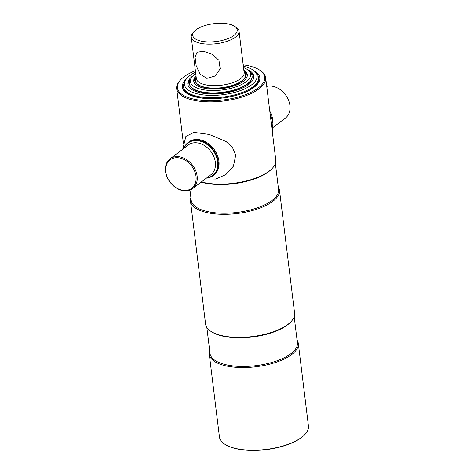 <?xml version="1.0" encoding="UTF-8"?>
<svg xmlns="http://www.w3.org/2000/svg" width="474" height="474" viewBox="0 0 474 474"><rect width="100%" height="100%" fill="white"/><g stroke="black" fill="none" stroke-linecap="round" stroke-linejoin="round"><path stroke-width="0.71" d="M304.924 434.474L304.592 434.824A44.42 17.822 173 0 1 240.804 449.589A44.42 17.822 173 0 1 225.316 444.559L224.907 444.298A44.834 17.988 -7 0 0 240.543 449.376A44.834 17.988 -7 0 0 304.924 434.474A44.834 17.988 -7 0 0 308.461 426.102L298.312 343.443A44.834 17.988 173 0 1 276.461 362.166A44.834 17.988 173 0 1 230.394 366.71A44.834 17.988 173 0 1 209.307 354.368A44.834 17.988 173 0 1 209.709 350.849M297.068 340.125A44.834 17.988 173 0 1 298.312 343.443M294.2 316.768L297.394 342.785A44.005 17.657 173 0 1 275.951 361.164A44.005 17.657 173 0 1 230.731 365.626A44.005 17.657 173 0 1 210.035 353.515L206.842 327.493M278.25 186.88A44.834 17.988 173 0 1 279.494 190.198L294.603 313.243A44.834 17.988 173 0 1 291.066 321.615L290.402 322.32A44.005 17.657 173 0 1 227.212 336.943A44.005 17.657 173 0 1 211.866 331.96L211.054 331.445A44.834 17.988 173 0 1 205.597 324.175L190.489 201.124A44.834 17.988 173 0 1 190.892 197.605M291.066 321.615A44.834 17.988 173 0 1 226.685 336.516A44.834 17.988 173 0 1 211.054 331.445M279.494 190.198A44.834 17.988 173 0 1 257.643 208.921A44.834 17.988 173 0 1 211.576 213.466A44.834 17.988 173 0 1 190.489 201.124M275.382 163.524L278.576 189.541A44.005 17.657 173 0 1 257.133 207.92A44.005 17.657 173 0 1 211.919 212.382A44.005 17.657 173 0 1 191.218 200.271L189.967 190.098M243.186 64.825A44.005 17.657 173 0 1 244.069 64.95A44.005 17.657 173 0 1 259.414 69.933L260.226 70.448A44.834 17.988 173 0 1 265.683 77.718L275.785 159.999A44.834 17.988 173 0 1 272.248 168.371L271.584 169.076A44.005 17.657 173 0 1 208.394 183.699A44.005 17.657 173 0 1 201.124 182.158M272.248 168.371A44.834 17.988 173 0 1 207.873 183.272A44.834 17.988 173 0 1 201.385 181.963M265.683 77.718A44.834 17.988 173 0 1 243.837 96.441A44.834 17.988 173 0 1 197.765 100.992A44.834 17.988 173 0 1 176.678 88.644A44.834 17.988 173 0 1 180.215 80.272L180.878 79.573A44.005 17.657 173 0 1 195.389 70.691M259.414 69.933A44.005 17.657 173 0 1 251.214 92.205A44.005 17.657 173 0 1 198.108 99.907A44.005 17.657 173 0 1 180.878 79.573M253.94 70.679A39.028 15.654 173 0 1 259.823 77.671A39.028 15.654 173 0 1 240.804 93.965A39.028 15.654 173 0 1 200.709 97.928A39.028 15.654 173 0 1 182.354 87.18A39.028 15.654 173 0 1 186.371 78.974M209.307 354.368L219.456 437.028A44.834 17.988 -7 0 0 224.907 444.298M266.749 86.41A18.682 14.102 52.7 0 1 272.035 86.185A18.682 14.102 52.7 0 1 288.399 99.895A18.682 14.102 52.7 0 1 285.431 118.038L273.137 127.393M269.789 111.159A20.755 15.666 52.7 0 1 272.953 123.281M195.999 176.304A17.852 13.473 -127.3 0 0 178.911 157.836A17.852 13.473 -127.3 0 0 165.811 171.831A17.852 13.473 -127.3 0 0 182.893 190.299A17.852 13.473 -127.3 0 0 195.999 176.304M197.131 176.079A18.682 14.102 -127.3 0 0 186.424 159.525A18.682 14.102 -127.3 0 0 170.024 158.867A18.682 14.102 -127.3 0 0 165.539 171.398A18.682 14.102 -127.3 0 0 176.245 187.953A18.682 14.102 -127.3 0 0 192.645 188.611A18.682 14.102 -127.3 0 0 197.131 176.079M206.889 177.78A20.341 15.352 -127.3 0 0 217.613 161.776A20.341 15.352 -127.3 0 0 202.522 141.963A20.341 15.352 -127.3 0 0 184.268 148.036M206.504 178.07A20.755 15.666 -127.3 0 0 213.199 175.587A20.755 15.666 -127.3 0 0 218.182 161.664A20.755 15.666 -127.3 0 0 206.285 143.272A20.755 15.666 -127.3 0 0 188.065 142.544A20.755 15.666 -127.3 0 0 183.888 148.326M182.757 149.186L185.885 136.37L193.996 132.376L209.247 134.438L226.145 141.584L232.527 147.532L235.679 155.324L233.439 166.173L225.843 174.61L215.741 179.042L205.378 178.923M188.445 142.265A20.755 15.666 52.7 0 1 206.777 142.544A20.755 15.666 52.7 0 1 218.923 161.101A20.755 15.666 52.7 0 1 213.561 175.297M243.363 66.259A36.581 14.676 173 0 1 255.486 72.166L256.855 73.79A37.778 15.156 173 0 1 258.537 77.446A37.778 15.156 173 0 1 240.128 93.224A37.778 15.156 173 0 1 201.314 97.052A37.778 15.156 173 0 1 183.545 86.653A37.778 15.156 173 0 1 184.297 82.701L185.227 80.793A36.581 14.676 173 0 1 195.561 72.131M255.486 72.166A36.581 14.676 173 0 1 243.132 89.527A36.581 14.676 173 0 1 201.705 94.693A36.581 14.676 173 0 1 185.227 80.793M187.959 84.846A33.216 13.325 173 0 1 190.536 79.377M247.049 69.334A33.216 13.325 173 0 1 253.774 76.113A33.216 13.325 173 0 1 237.593 89.983A33.216 13.325 173 0 1 203.464 93.354A33.216 13.325 173 0 1 187.846 84.212A33.216 13.325 173 0 1 192.728 76M249.994 72.078A33.216 13.325 173 0 1 253.815 76.758M243.529 67.604A30.354 12.176 173 0 1 249.306 71.26L250.675 72.889A31.551 12.656 173 0 1 252.079 75.941A31.551 12.656 173 0 1 236.704 89.118A31.551 12.656 173 0 1 204.288 92.317A31.551 12.656 173 0 1 189.446 83.631A31.551 12.656 173 0 1 190.074 80.325L191.01 78.417A30.354 12.176 173 0 1 195.726 73.47M249.306 71.26A30.354 12.176 173 0 1 239.056 85.664A30.354 12.176 173 0 1 204.679 89.953A30.354 12.176 173 0 1 191.01 78.417M193.872 81.824A26.982 10.825 173 0 1 196.195 77.262M243.837 70.111A26.982 10.825 173 0 1 247.315 74.608A26.982 10.825 173 0 1 234.168 85.877A26.982 10.825 173 0 1 206.439 88.614A26.982 10.825 173 0 1 193.748 81.184A26.982 10.825 173 0 1 196.035 75.982M243.992 71.396A26.982 10.825 173 0 1 247.345 75.253M203.506 51.228L212.115 54.261L218.952 60.311L220.185 68.771L215.166 75.994L206.848 78.4L199.969 74.051L196.171 65.673L195.063 57.129L197.071 52.199L203.506 51.228M234.494 26.236L236.123 27.273A24.079 9.658 173 0 1 239.056 31.177A24.079 9.658 173 0 1 227.324 41.232A24.079 9.658 173 0 1 202.582 43.679A24.079 9.658 173 0 1 191.253 37.049A24.079 9.658 173 0 1 193.155 32.552L194.488 31.148A22.42 8.994 173 0 1 226.679 23.7A22.42 8.994 173 0 1 234.494 26.236A22.42 8.994 173 0 1 230.317 37.588A22.42 8.994 173 0 1 203.263 41.505A22.42 8.994 173 0 1 194.488 31.148M239.056 31.177L244.151 72.7A24.079 9.658 173 0 1 232.42 82.754A24.079 9.658 173 0 1 207.677 85.196A24.079 9.658 173 0 1 196.355 78.566L191.253 37.049M244.003 71.467L244.501 72.06A25.323 10.161 173 0 1 245.633 74.507A25.323 10.161 173 0 1 233.291 85.083A25.323 10.161 173 0 1 207.268 87.654A25.323 10.161 173 0 1 195.359 80.681A25.323 10.161 173 0 1 195.863 78.032L196.2 77.333M195.377 80.829A25.323 10.161 -7 0 0 207.31 87.957A25.323 10.161 -7 0 0 233.492 85.332A25.323 10.161 -7 0 0 245.645 74.661M247.339 75.372A26.982 10.825 -7 0 0 244.258 71.77M196.029 77.695A26.982 10.825 -7 0 0 193.907 81.931M189.476 83.821A31.551 12.656 -7 0 0 204.335 92.691A31.551 12.656 -7 0 0 236.953 89.42A31.551 12.656 -7 0 0 252.097 76.13M253.815 76.877A33.216 13.325 -7 0 0 250.391 72.558M190.264 79.94A33.216 13.325 -7 0 0 187.988 84.959M183.545 86.653L183.645 87.483A37.778 15.156 -7 0 0 201.414 97.887A37.778 15.156 -7 0 0 240.229 94.053A37.778 15.156 -7 0 0 258.638 78.275L258.537 77.446M192.645 188.611L210.859 174.758A18.682 14.102 -127.3 0 0 215.344 162.227A18.682 14.102 -127.3 0 0 204.638 145.672A18.682 14.102 -127.3 0 0 188.237 145.02L170.024 158.867M176.678 88.644L183.414 143.533M272.479 133.046L272.917 122.997L270.067 113.41M188.806 141.975L188.065 142.544M213.94 175.019L213.199 175.587M252.079 75.941L252.127 76.314M189.446 83.631L189.493 84.005M195.359 80.681L195.395 80.983M245.633 74.507L245.668 74.809"/></g></svg>

